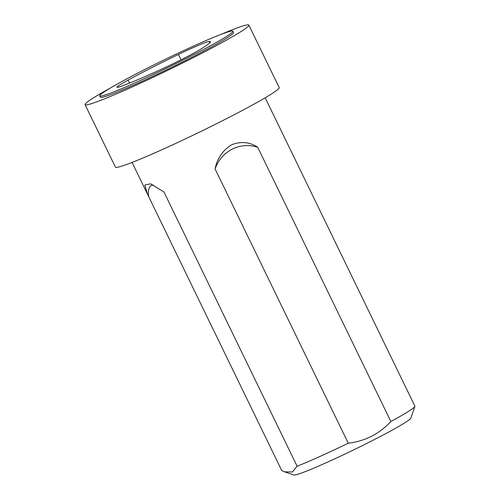 <?xml version="1.0" encoding="UTF-8"?>
<svg xmlns="http://www.w3.org/2000/svg" width="500" height="500" viewBox="0 0 500 500"><rect width="100%" height="100%" fill="white"/><g stroke="black" fill="none" stroke-linecap="round" stroke-linejoin="round"><path stroke-width="0.75" d="M297.119 466.238L292.4 472.006L284.669 471.831L281.775 470.631L147.525 194.225L144.781 185.062L150.575 183.819L163.925 191.938L297.119 466.238A73.981 4.256 -25.9 0 0 348.263 443.219L215.069 168.919C217.269 158.381 222.725 150.375 231.425 144.894C240.7 141.131 249.45 141.906 257.675 147.225L390.869 421.525A73.981 4.256 -25.9 0 0 414.9 406.4A73.981 4.256 -25.9 0 0 414.931 406.25L280.344 129.006M284.669 471.838L293.856 475A65.1 3.75 -25.9 0 0 297.106 474.481A65.1 3.75 -25.9 0 0 361.438 446.075A65.1 3.75 -25.9 0 0 410.788 418.219L414.9 406.4M390.869 421.525C379.244 433.956 365.037 441.188 348.263 443.219M110.369 88.038A91.037 5.238 -25.9 0 0 85.069 104.644L115.406 167.125A91.037 5.238 -25.9 0 0 199.587 132.075A91.037 5.238 -25.9 0 0 279.194 87.594L248.856 25.113A91.037 5.238 -25.9 0 0 220.156 34.725M85.069 104.644A91.037 5.238 -25.9 0 0 169.25 69.594A91.037 5.238 -25.9 0 0 248.856 25.113M103.65 95.456A74.013 4.263 -25.9 0 0 178.681 62.219A74.013 4.263 -25.9 0 0 232.894 31.219A74.013 4.263 -25.9 0 0 164.456 59.719A74.013 4.263 -25.9 0 0 99.738 95.881A74.013 4.263 -25.9 0 0 103.65 95.456M178.425 54.462A82.894 4.769 -25.9 0 0 128.081 80.094A35.525 2.044 -25.9 0 0 117 87.244A35.525 2.044 -25.9 0 0 120.95 86.363A82.894 4.769 -25.9 0 0 161.838 69.044A35.525 2.044 -25.9 0 0 199.675 49.775A82.894 4.769 -25.9 0 0 210.419 41.694A82.894 4.769 -25.9 0 0 209.131 41.463A35.525 2.044 -25.9 0 0 178.425 54.462L181.012 59.806M99.738 95.881L100.381 97.206A74.013 4.263 -25.9 0 0 104.294 96.788A74.013 4.263 -25.9 0 0 179.331 63.55A74.013 4.263 -25.9 0 0 233.544 32.55L232.894 31.219M257.675 147.225C248.812 144.5 240.275 145.162 232.069 149.206C223.962 153.463 218.3 160.037 215.069 168.919M153.575 185.138L151.95 185.275C149.062 186.219 147.944 189.906 148.581 196.331M129.588 83.069L128.081 80.094M209.769 42.862L209.131 41.463M280.631 129.594L265.188 97.794M147.269 193.7L132.081 162.425"/></g></svg>
